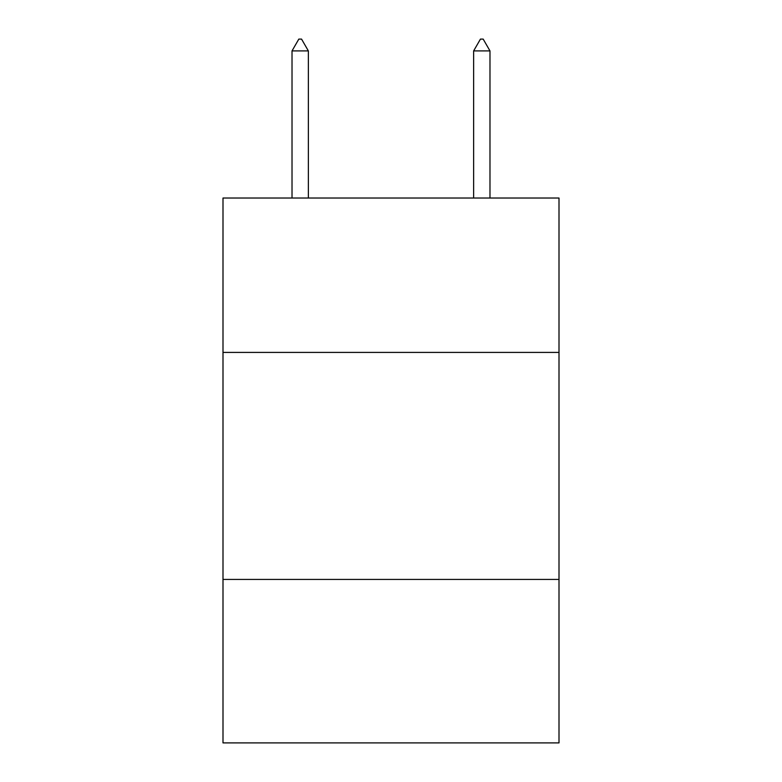 <?xml version="1.0" encoding="UTF-8"?>
<svg xmlns="http://www.w3.org/2000/svg" width="782" height="782" viewBox="0 0 782 782"><rect width="100%" height="100%" fill="white"/><g stroke="black" fill="none" stroke-linecap="round" stroke-linejoin="round"><path stroke-width="1.17" d="M559.003 352.408L559.003 198.022L222.997 198.022L222.997 352.408L559.003 352.408L559.003 742.9L222.997 742.9L222.997 352.408M559.003 579.433L222.997 579.433M308.362 50.908L301.549 39.1L298.822 39.1L292.018 50.908L308.362 50.908L308.362 198.022M292.018 50.908L292.018 198.022M480.451 39.1L483.178 39.1L489.982 50.908L473.638 50.908L480.451 39.1M489.982 198.022L489.982 50.908M473.638 198.022L473.638 50.908"/></g></svg>
